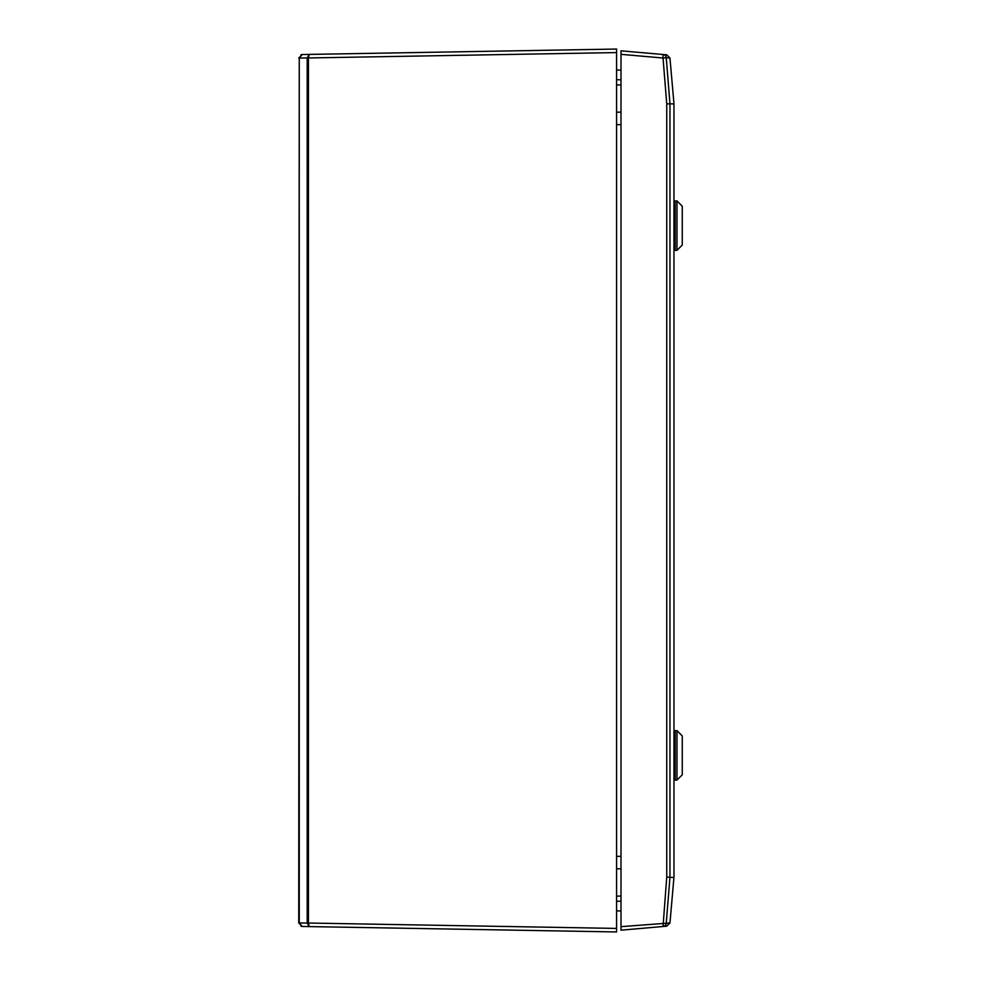 <?xml version="1.0" encoding="UTF-8"?>
<svg xmlns="http://www.w3.org/2000/svg" width="981" height="981" viewBox="0 0 981 981"><rect width="100%" height="100%" fill="white"/><g stroke="black" fill="none" stroke-linecap="round" stroke-linejoin="round"><path stroke-width="1.47" d="M616.583 49.05L309.15 54.421L307.212 57.94L299.254 58.075L302.209 54.531L298.739 58.063L302.197 54.531L616.583 49.05L616.583 931.95L302.209 926.469L298.739 922.937L299.254 58.063L299.254 922.925L302.209 926.469L298.739 922.937L307.212 923.06L309.15 926.579L616.583 931.95M620.998 70.08L616.583 70.056M620.998 910.92L616.583 910.944M620.998 901.22L616.583 901.245L616.583 896.082L620.998 896.058M620.998 868.823L616.583 868.835L616.583 856.352L620.998 856.352M620.998 124.648L616.583 124.648L616.583 112.165L620.998 112.177M620.998 84.942L616.583 84.918L616.583 79.755L620.998 79.78M309.15 54.421L308.439 57.916L308.439 923.035L616.583 928.418M309.15 926.579L308.439 923.084L307.212 923.035L307.212 57.94L308.439 57.965L307.212 57.94M620.998 930.184L666.749 926.187L620.998 930.184L620.998 926.665L669.962 922.974L673.935 877.517L666.749 877.063L666.749 103.937L663.033 58.014L620.998 54.335L620.998 926.665M620.998 54.335L620.998 50.816L663.033 54.495L620.998 50.816M663.033 54.495L663.033 58.014L666.246 57.732L669.962 103.79L673.972 103.949L673.972 877.051L673.959 103.949A3.532 3.532 0 0 0 673.959 103.63A3.532 3.532 0 0 1 673.972 103.949A3.532 2.489 175 0 0 673.959 103.63L669.962 58.026L666.246 57.732A3.532 3.519 -85 0 0 663.033 54.495L666.749 54.813L669.962 58.026L666.749 54.813M666.749 926.187L669.962 922.974L666.749 926.187M666.749 877.063L663.033 926.505A3.532 3.519 -95 0 0 666.246 923.268L669.962 877.21L669.962 103.79L666.749 103.937M682.261 755.37L682.261 774.794L676.964 780.091L676.964 730.649L682.261 735.946L682.261 755.37M676.964 730.649L675.198 730.649L675.198 780.091L676.964 780.091M673.972 764.015L675.198 764.015M675.198 746.725L673.972 746.725M673.972 775.677L675.198 775.677M673.972 735.063L675.198 735.063M682.261 225.63L682.261 245.054L676.964 250.351L676.964 200.909L682.261 206.206L682.261 225.63M676.964 200.909L675.198 200.909L675.198 250.351L676.964 250.351M673.972 234.275L675.198 234.275M675.198 216.985L673.972 216.985M673.972 245.937L675.198 245.937M673.972 205.323L675.198 205.323M616.583 52.582L308.439 57.965M307.212 923.06L308.439 923.084M301.927 54.556L300.873 54.826L301.927 54.556M300.873 926.174L301.927 926.444"/></g></svg>
